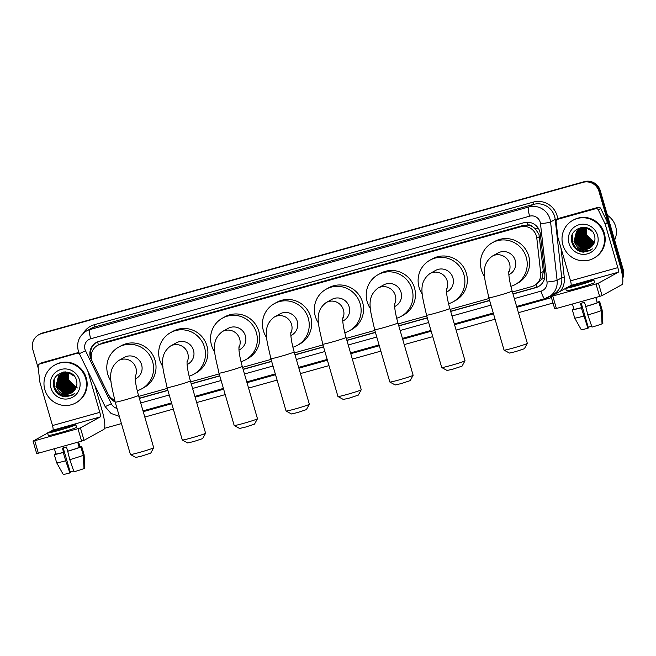 <?xml version="1.0" encoding="UTF-8"?>
<svg xmlns="http://www.w3.org/2000/svg" width="656" height="656" viewBox="0 0 656 656"><rect width="100%" height="100%" fill="white"/><g stroke="black" fill="none" stroke-linecap="round" stroke-linejoin="round"><path stroke-width="0.98" d="M536.05 284.532L541.823 279.013L543.34 271.494L538.986 234.438L535.206 228.6L532.278 226.533A4.33 4.231 -118.9 0 0 527.785 225.049A12.997 2.722 -105.6 0 1 527.039 222.228M512.418 291.986L531.639 286.615A12.997 12.694 -118.9 0 0 540.7 272.953L536.797 238.112A12.997 12.694 -118.9 0 0 520.495 226.853L100.368 344.203A12.997 12.694 -118.9 0 0 92.57 362.202L107.978 393.83A12.997 12.694 -118.9 0 0 114.652 400.193M527.785 225.049L527.572 225.106A12.997 12.694 61.1 0 1 532.278 226.533M527.572 225.106L522.947 225.5L102.82 342.858L97.711 345.294M138.785 396.355L167.305 388.385M190.666 381.866L219.194 373.895M242.548 367.368L271.076 359.398M294.437 352.879L322.957 344.908M346.319 338.381L374.847 330.411M398.208 323.892L426.728 315.921M450.09 309.394L489.056 298.513M513.008 294.027L535.739 287.672A12.997 12.694 -118.9 0 0 544.8 274.011L540.314 233.946A12.997 12.694 -118.9 0 0 524.013 222.687L98.982 341.407A12.997 12.694 -118.9 0 0 91.184 359.406L108.904 395.773A12.997 12.694 -118.9 0 0 115.153 401.948M38.319 368.533L32.8 349.541A12.997 12.694 61.1 0 1 41.418 333.666L583.11 182.343A12.997 12.694 61.1 0 1 598.969 191.388L621.896 270.321A12.997 12.694 61.1 0 1 622.347 275.381M553.016 303.039L518.437 312.699M495.075 319.218L456.109 330.107M432.747 336.635L404.227 344.597M380.865 351.124L352.338 359.094M328.976 365.622L300.456 373.584M277.094 380.111L248.567 388.081M225.205 394.609L196.685 402.571M173.323 409.098L144.796 417.068M121.434 423.596L104.517 428.319M38.753 334.749L40.057 334.035A12.997 12.694 61.1 0 1 42.722 332.945L584.414 181.63A12.997 12.694 61.1 0 1 600.273 190.675L623.2 269.6L622.552 269.96A12.997 12.694 61.1 0 1 622.593 277.135A12.997 12.694 61.1 0 0 622.552 269.96L599.617 191.035L622.552 269.96L621.896 270.321M584.414 181.63L583.758 181.991A12.997 12.694 61.1 0 1 599.617 191.035A12.997 12.694 61.1 0 0 583.758 181.991L42.066 333.305L583.11 182.343M39.409 334.388A12.997 12.694 61.1 0 1 42.066 333.305A12.997 12.694 61.1 0 0 39.409 334.388M139.375 398.397L167.895 390.427M191.257 383.899L219.785 375.937M243.146 369.41L271.666 361.44M295.028 354.912L323.556 346.95M346.917 340.423L375.437 332.453M398.799 325.925L427.327 317.963M450.68 311.436L489.647 300.555M91.307 357.791A12.997 12.694 61.1 0 1 96.653 342.325M114.915 401.128A12.997 12.694 61.1 0 1 111.315 398.135M538.724 286.401A12.997 12.694 61.1 0 1 536.395 287.32L512.967 293.863M489.606 300.391L450.639 311.272M427.277 317.799L398.75 325.761M375.388 332.289L346.868 340.259M323.506 346.786L294.979 354.748M271.617 361.276L243.097 369.246M219.735 375.773L191.208 383.735M167.854 390.263L139.326 398.233M623.2 269.6A12.997 12.694 61.1 0 1 622.716 278.283M557.608 219.334A2.165 2.116 -118.9 0 0 557.165 219.514L559.609 218.161A2.165 2.116 61.1 0 1 560.052 217.981L557.608 219.334L595.755 208.674L598.198 207.329A2.165 2.116 61.1 0 1 600.699 208.485L607.53 222.491A2.165 2.116 61.1 0 1 607.661 222.843L620.281 266.279A17.327 3.624 -105.6 0 1 621.855 284.696L602.069 295.618L599.625 296.414L596.001 283.95L598.452 283.154L618.231 272.232A4.33 0.91 74.4 0 0 617.837 267.632L605.217 224.196A2.165 2.116 -118.9 0 0 605.086 223.844L598.256 209.83A2.165 2.116 -118.9 0 0 595.755 208.674M560.052 217.981L598.198 207.329M565.628 288.369L551.089 296.414L552.762 296.028L556.386 308.492L599.625 296.414M556.386 308.492L554.755 308.837M552.762 296.028L596.001 283.95M567.612 287.279L570.917 285.45A4.33 0.91 74.4 0 0 570.523 280.85L557.903 237.406A2.165 2.116 -118.9 0 1 557.83 237.037L556.099 221.605A2.165 2.116 -118.9 0 1 557.165 219.514M577.698 285.27A10.824 0.525 -16.2 0 0 590.129 281.121A10.824 0.525 -16.2 0 0 581.765 283.023A10.824 0.525 -16.2 0 0 569.334 287.164A10.824 0.525 -16.2 0 0 577.698 285.27M581.232 329.648A11.259 0.541 -16.2 0 0 581.232 329.665L574.697 318.053A14.293 0.689 -16.2 0 0 574.697 318.053L572.286 309.73A14.293 0.689 -16.2 0 1 572.294 309.689L573.943 309.23A12.562 0.607 -16.2 0 0 573.951 309.255A12.562 0.607 -16.2 0 0 581.642 307.598L580.437 303.449A12.562 0.607 -16.2 0 0 582.438 302.9A12.562 0.607 -16.2 0 0 584.512 302.309L585.726 306.459A12.562 0.607 -16.2 0 0 597.255 302.719L598.903 302.252L601.322 310.567L602.044 323.834A11.259 0.541 -16.2 0 1 592.007 327.098L587.809 314.954L585.726 306.459M565.595 288.255L566.317 290.747A14.727 0.713 -16.2 0 0 577.69 288.164A14.727 0.713 -16.2 0 0 594.598 282.531L593.877 280.038A14.727 0.713 -16.2 0 0 582.503 282.613A14.727 0.713 -16.2 0 0 565.595 288.255A14.727 0.713 -16.2 0 0 576.968 285.672A14.727 0.713 -16.2 0 0 593.877 280.038M602.036 323.613L602.856 323.383L602.134 310.116L599.723 301.809L598.067 302.268A12.562 0.607 -16.2 0 0 598.067 302.244A12.562 0.607 -16.2 0 0 598.059 302.219M599.723 301.809A14.293 0.689 -16.2 0 0 599.732 301.76A14.293 0.689 -16.2 0 0 597.977 301.924M573.852 308.935A14.293 0.689 -16.2 0 0 573.114 309.238L573.172 309.443M573.885 309.025L573.114 309.238M572.286 309.73A14.293 0.689 -16.2 0 0 581.314 307.787L587.924 328.238L588.424 327.959L581.241 303.228M602.134 310.116A14.293 0.689 -16.2 0 0 602.151 310.075A14.293 0.689 -16.2 0 0 602.151 310.067L599.732 301.76M574.697 318.053A14.293 0.689 -16.2 0 0 583.725 316.094M581.232 329.665A11.259 0.541 -16.2 0 0 587.924 328.238M590.941 324.031L591.679 326.163M591.581 326.221A8.659 0.418 -16.2 0 0 588.219 327.237M596.624 297.25L596.862 298.111A12.562 0.607 -16.2 0 1 596.05 298.562L597.255 302.719M585.39 306.647A14.293 0.689 -16.2 0 0 598.903 302.252M587.809 314.954A14.293 0.689 -16.2 0 0 601.322 310.567M607.431 215.332A19.491 19.032 61.1 0 1 615.631 226.427A19.491 19.032 61.1 0 1 614.623 240.088M562.881 244.983A21.656 21.148 61.1 0 1 572.803 220.334A21.656 21.148 61.1 0 1 603.668 233.593A21.656 21.148 61.1 0 1 593.737 258.243A21.656 21.148 61.1 0 1 562.881 244.983M572.803 220.334L573.459 219.973A21.656 21.148 61.1 0 1 604.315 233.233A21.656 21.148 61.1 0 1 594.393 257.882L593.737 258.243M583.323 252.166L590.015 250.617L592.425 248.878C587.005 252.216 581.97 251.592 577.321 247.009A10.824 10.578 61.1 0 0 592.352 245.779C594.721 242.909 595.476 239.62 594.607 235.922C591.122 220.785 567.194 227.804 571.86 242.343C573.639 248.116 577.46 251.387 583.323 252.166M597.55 235.299A15.162 14.801 61.1 0 1 587.497 253.831A15.162 14.801 61.1 0 1 568.998 243.278A15.162 14.801 61.1 0 1 579.051 224.746A15.162 14.801 61.1 0 1 597.55 235.299M585.89 227.476L579.92 228.772L577.608 230.592L574.984 241.08L582.561 248.722L589.744 248.066M579.519 229.001L577.403 230.699L574.779 241.195L582.356 248.837L589.646 248.124M580.043 228.764L578.42 230.141L575.796 240.629L583.373 248.28L590.146 247.812M579.937 228.805L578.215 230.248L575.591 240.744L583.168 248.386L590.047 247.878M580.749 228.354L579.232 229.69L576.616 240.186L584.184 247.829L590.523 247.533M580.388 228.534L579.027 229.805L576.411 240.293L583.988 247.943L590.433 247.607M580.921 228.427L580.043 229.239L577.428 239.735L585.004 247.378L590.9 247.246M580.814 228.468L579.847 229.354L577.223 239.842L584.799 247.492L590.81 247.32M581.38 228.288L578.239 239.284L585.816 246.927L591.261 246.927M581.265 228.321L580.658 228.903L578.034 239.399L585.611 247.041L591.171 247.009M581.847 228.173L579.051 238.833L586.628 246.476L591.614 246.599M581.724 228.198L578.854 238.948L586.423 246.59L591.523 246.681M582.323 228.075L579.871 238.382L587.448 246.033L591.95 246.246M582.2 228.091L579.666 238.497L587.243 246.139L591.868 246.336M582.807 227.993L580.683 237.931L588.26 245.582L592.278 245.869M582.684 228.009L580.478 238.046L588.055 245.688L592.196 245.967M583.307 227.935L581.495 237.488L589.072 245.131L592.614 245.467M583.184 227.952L581.29 237.595L588.867 245.246L592.532 245.565M583.824 227.903L582.315 237.037L589.883 244.68L592.934 245.041M583.692 227.911L582.11 237.144L589.687 244.795L592.86 245.155M584.348 227.894L583.127 236.586L590.703 244.229L593.245 244.598M584.217 227.894L582.922 236.701L590.498 244.344L593.172 244.713M584.89 227.911L583.938 236.135L591.515 243.778L593.532 244.122M584.75 227.903L583.733 236.25L591.31 243.893L593.467 244.245M585.447 227.96L584.75 235.684L592.327 243.335L593.803 243.622M585.308 227.944L584.553 235.799L592.122 243.442L593.737 243.753M586.021 228.042L585.57 235.233L593.147 242.884L594.057 243.089M585.874 228.017L585.365 235.348L592.942 242.991L594 243.228M586.62 228.157L586.382 234.791L594.287 242.515M586.464 228.124L586.177 234.897L594.238 242.663M590.006 229.305L587.12 228.116L579.305 229.108L576.788 231.035L574.172 241.531L581.749 249.173L589.342 248.304M592.335 231.461L586.923 228.231L579.1 229.223L576.591 231.15L573.967 241.646L577.321 247.009M585.16 227.329L579.715 228.895M583.561 227.181L580.535 228.444M583.84 227.189L580.142 228.698M582.971 227.181L581.347 227.993M583.069 227.181L580.954 228.247M582.356 227.427L581.765 227.796M581.618 227.296L580.904 228.395M594.393 243.056L585.554 234.889M585.98 246.968A19.491 19.032 61.1 0 1 585.972 246.968L581.88 244.016M585.619 246.689A19.491 19.032 61.1 0 1 584.791 245.992M584.275 245.516A19.491 19.032 61.1 0 1 581.552 242.285M580.101 239.768A19.491 19.032 61.1 0 1 578.92 236.685M580.896 228.755L580.626 229.444M580.519 229.772L580.117 231.306M579.978 232.109L580.298 237.292M583.504 243.114L587.612 246.074M588.334 246.377L589.769 246.836M590.088 246.918L590.769 247.058M581.011 227.402L580.396 228.509M580.076 229.206L579.814 229.895M579.699 230.223L579.305 231.757M579.166 232.56L579.486 237.743M582.692 243.565L586.792 246.525M587.514 246.828L588.957 247.287M589.277 247.369L589.949 247.501M586.702 247.279L588.137 247.738M581.068 244.458L585.168 247.419M585.89 247.73L587.325 248.189M587.645 248.263L588.325 248.403M580.248 244.909L584.357 247.87M571.966 235.824L572.212 242.007L575.648 247.894L581.462 251.289L590.392 250.395M581.692 227.288L581.314 228.001M581.027 228.616L580.781 229.247M580.675 229.543L580.289 230.92M580.15 231.625L580.093 235.717M584.717 244.106L588.096 246.18M588.735 246.435L590.039 246.828M590.334 246.894L590.949 247.009M581.085 227.386L580.494 228.452M580.216 229.067L579.97 229.69M579.863 229.994L579.469 231.371M579.338 232.076L579.281 236.168M583.906 244.557L587.276 246.631M587.924 246.886L589.227 247.271M589.514 247.345L590.138 247.46M583.086 245.008L586.464 247.082M587.112 247.337L588.407 247.722M588.703 247.796L589.318 247.911M582.274 245.459L585.652 247.533M586.292 247.788L587.596 248.173M587.891 248.239L588.506 248.362M581.462 245.91L584.832 247.984M585.48 248.23L586.784 248.624M572.262 234.938L572.319 241.949L575.747 247.845L581.56 251.232L590.441 250.362M580.568 251.633L590.433 250.371M527.334 343.375L524.382 348.721L515.436 351.69L509.425 353.067L504.07 350.132A12.128 0.582 -16.2 0 0 513.41 347.983A12.128 0.582 -16.2 0 0 527.334 343.375A12.128 0.582 -16.2 0 0 527.342 343.342L512.131 291.002A12.128 0.582 163.8 0 1 498.207 295.643A12.128 0.582 163.8 0 1 488.843 297.767L504.046 350.107A12.128 0.582 -16.2 0 0 504.07 350.132M508.859 274.684L509.687 274.224A12.128 11.841 -118.9 0 0 515.247 260.424A12.128 11.841 -118.9 0 0 497.97 252.995L492.271 256.143C479.462 265.967 484.94 279.128 488.843 297.767M484.702 276.865A23.821 23.263 61.1 0 1 481.397 269.878A23.821 23.263 61.1 0 1 492.312 242.761A23.821 23.263 61.1 0 1 526.26 257.341A23.821 23.263 61.1 0 1 515.345 284.466A23.821 23.263 61.1 0 1 510.885 286.336M492.312 242.761L494.755 241.408A23.821 23.263 61.1 0 1 528.703 255.996A23.821 23.263 61.1 0 1 517.789 283.113L515.345 284.466M465.006 360.784L462.054 366.13L453.107 369.098L447.097 370.476L441.742 367.54A12.128 0.582 -16.2 0 0 441.742 367.54A12.128 0.582 -16.2 0 0 451.09 365.392A12.128 0.582 -16.2 0 0 465.006 360.784A12.128 0.582 -16.2 0 0 465.014 360.751L449.803 308.41A12.128 0.582 163.8 0 1 435.879 313.051A12.128 0.582 163.8 0 1 426.515 315.175L441.718 367.516M446.531 292.1L447.367 291.641A12.128 11.841 -118.9 0 0 452.919 277.832A12.128 11.841 -118.9 0 0 435.641 270.403L429.942 273.552C417.134 283.376 422.612 296.537 426.515 315.175M422.374 294.273A23.821 23.263 61.1 0 1 419.069 287.287A23.821 23.263 61.1 0 1 429.983 260.17A23.821 23.263 61.1 0 1 463.94 274.757A23.821 23.263 61.1 0 1 453.017 301.875A23.821 23.263 61.1 0 1 448.556 303.744M429.983 260.17L432.427 258.817A23.821 23.263 61.1 0 1 466.375 273.404A23.821 23.263 61.1 0 1 455.461 300.53L453.017 301.875M413.124 375.273L410.172 380.628L401.226 383.588L395.215 384.974L389.861 382.038A12.128 0.582 -16.2 0 0 399.201 379.89A12.128 0.582 -16.2 0 0 413.124 375.273A12.128 0.582 -16.2 0 0 413.124 375.248L397.921 322.9A12.128 0.582 163.8 0 1 383.998 327.541A12.128 0.582 163.8 0 1 374.625 329.665L389.836 382.013A12.128 0.582 -16.2 0 0 389.861 382.038M394.65 306.59L395.478 306.131A12.128 11.841 -118.9 0 0 401.037 292.322A12.128 11.841 -118.9 0 0 383.752 284.901L378.053 288.05C365.253 297.873 370.722 311.026 374.625 329.665M370.492 308.771A23.821 23.263 61.1 0 1 367.18 301.785A23.821 23.263 61.1 0 1 378.102 274.659A23.821 23.263 61.1 0 1 412.05 289.247A23.821 23.263 61.1 0 1 401.128 316.364A23.821 23.263 61.1 0 1 396.675 318.242M378.102 274.659L380.546 273.314A23.821 23.263 61.1 0 1 414.494 287.902A23.821 23.263 61.1 0 1 403.571 315.019L401.128 316.364M361.235 389.771L358.283 395.117L349.336 398.085L343.334 399.463L337.971 396.527A12.128 0.582 -16.2 0 0 337.971 396.527A12.128 0.582 -16.2 0 0 347.319 394.379A12.128 0.582 -16.2 0 0 361.235 389.771A12.128 0.582 -16.2 0 0 361.243 389.738L346.032 337.397A12.128 0.582 163.8 0 1 332.108 342.038A12.128 0.582 163.8 0 1 322.744 344.162L337.947 396.503M342.76 321.087L343.596 320.628A12.128 11.841 -118.9 0 0 349.156 306.819A12.128 11.841 -118.9 0 0 331.87 299.39L326.171 302.539C313.363 312.363 318.841 325.524 322.744 344.162M318.603 323.26A23.821 23.263 61.1 0 1 315.298 316.274A23.821 23.263 61.1 0 1 326.221 289.157A23.821 23.263 61.1 0 1 360.169 303.744A23.821 23.263 61.1 0 1 349.246 330.862A23.821 23.263 61.1 0 1 344.785 332.731M326.221 289.157L328.656 287.804A23.821 23.263 61.1 0 1 362.612 302.391A23.821 23.263 61.1 0 1 351.69 329.509L349.246 330.862M309.353 404.26L306.401 409.615L297.455 412.575L291.444 413.961L286.09 411.025A12.128 0.582 -16.2 0 0 295.43 408.877A12.128 0.582 -16.2 0 0 309.353 404.26A12.128 0.582 -16.2 0 0 309.353 404.235L294.15 351.887A12.128 0.582 163.8 0 1 280.227 356.528A12.128 0.582 163.8 0 1 270.862 358.652L286.065 411A12.128 0.582 -16.2 0 0 286.09 411.025M290.879 335.577L291.707 335.118A12.128 11.841 -118.9 0 0 297.266 321.309A12.128 11.841 -118.9 0 0 279.981 313.888L274.282 317.037C261.482 326.86 266.951 340.013 270.862 358.652M266.721 337.758A23.821 23.263 61.1 0 1 263.409 330.772A23.821 23.263 61.1 0 1 274.331 303.646A23.821 23.263 61.1 0 1 308.279 318.234A23.821 23.263 61.1 0 1 297.365 345.351A23.821 23.263 61.1 0 1 292.904 347.229M274.331 303.646L276.775 302.301A23.821 23.263 61.1 0 1 310.723 316.889A23.821 23.263 61.1 0 1 299.8 344.006L297.365 345.351M257.464 418.758L254.512 424.104L245.565 427.072L239.563 428.45L234.2 425.514A12.128 0.582 -16.2 0 0 234.2 425.514A12.128 0.582 -16.2 0 0 243.548 423.366A12.128 0.582 -16.2 0 0 257.464 418.758A12.128 0.582 -16.2 0 0 257.472 418.725L242.261 366.384A12.128 0.582 163.8 0 1 228.337 371.025A12.128 0.582 163.8 0 1 218.973 373.149L234.184 425.49M238.989 350.074L239.825 349.615A12.128 11.841 -118.9 0 0 245.385 335.806A12.128 11.841 -118.9 0 0 228.099 328.377L222.4 331.526C209.6 341.35 215.07 354.511 218.973 373.149M214.832 352.247A23.821 23.263 61.1 0 1 211.527 345.261A23.821 23.263 61.1 0 1 222.45 318.144A23.821 23.263 61.1 0 1 256.398 332.731A23.821 23.263 61.1 0 1 245.475 359.849A23.821 23.263 61.1 0 1 241.023 361.718M222.45 318.144L224.893 316.791A23.821 23.263 61.1 0 1 258.841 331.378A23.821 23.263 61.1 0 1 247.919 358.496L245.475 359.849M205.582 433.247L202.63 438.602L193.684 441.562L187.673 442.948L182.319 440.012A12.128 0.582 -16.2 0 0 191.659 437.864A12.128 0.582 -16.2 0 0 205.582 433.247A12.128 0.582 -16.2 0 0 205.59 433.222L190.379 380.874A12.128 0.582 163.8 0 1 176.456 385.515A12.128 0.582 163.8 0 1 167.091 387.639L182.294 439.987A12.128 0.582 -16.2 0 0 182.319 440.012M187.108 364.564L187.936 364.105A12.128 11.841 -118.9 0 0 193.495 350.296A12.128 11.841 -118.9 0 0 176.218 342.875L170.519 346.024C157.711 355.847 163.188 369 167.091 387.639M162.95 366.745A23.821 23.263 61.1 0 1 159.646 359.759A23.821 23.263 61.1 0 1 170.56 332.633A23.821 23.263 61.1 0 1 204.508 347.221A23.821 23.263 61.1 0 1 193.594 374.338A23.821 23.263 61.1 0 1 189.133 376.216M170.56 332.633L173.004 331.288A23.821 23.263 61.1 0 1 206.952 345.876A23.821 23.263 61.1 0 1 196.037 372.993L193.594 374.338M153.693 447.745L150.749 453.091L141.794 456.059L135.792 457.437L130.429 454.501A12.128 0.582 -16.2 0 0 130.429 454.501A12.128 0.582 -16.2 0 0 139.777 452.353A12.128 0.582 -16.2 0 0 153.693 447.745A12.128 0.582 -16.2 0 0 153.701 447.712L138.498 395.371A12.128 0.582 163.8 0 1 124.566 400.012A12.128 0.582 163.8 0 1 115.202 402.136L130.413 454.477M135.218 379.061L136.054 378.602A12.128 11.841 -118.9 0 0 141.614 364.793A12.128 11.841 -118.9 0 0 124.328 357.364L118.629 360.513C105.829 370.337 111.299 383.498 115.202 402.136M111.069 381.234A23.821 23.263 61.1 0 1 107.756 374.248A23.821 23.263 61.1 0 1 118.679 347.131A23.821 23.263 61.1 0 1 152.627 361.718A23.821 23.263 61.1 0 1 141.704 388.836A23.821 23.263 61.1 0 1 137.252 390.705M118.679 347.131L121.122 345.778A23.821 23.263 61.1 0 1 155.07 360.365A23.821 23.263 61.1 0 1 144.148 387.483L141.704 388.836M39.581 364.039A2.165 2.116 -118.9 0 0 39.139 364.219L41.574 362.866A2.165 2.116 61.1 0 1 42.017 362.686L39.581 364.039L78.933 352.715M42.017 362.686L78.81 352.411M94.8 385.359L102.246 410.984A17.327 3.624 -105.6 0 1 103.82 429.401L84.034 440.324L81.59 441.119L77.966 428.663L80.417 427.868L100.196 416.937A4.33 0.91 74.4 0 0 99.802 412.337L87.781 370.952M47.593 433.075L33.062 441.119L34.735 440.734L38.351 453.198L81.59 441.119M38.351 453.198L36.72 453.542M34.735 440.734L77.966 428.663M49.577 431.984L52.882 430.156A4.33 0.91 74.4 0 0 52.488 425.555L39.868 382.12A2.165 2.116 -118.9 0 1 39.795 381.751L38.064 366.31A2.165 2.116 -118.9 0 1 39.139 364.219M79.319 353.576A2.165 2.116 -118.9 0 0 77.72 353.379M59.663 429.975A10.824 0.525 -16.2 0 0 72.094 425.834A10.824 0.525 -16.2 0 0 63.739 427.728A10.824 0.525 -16.2 0 0 51.299 431.869A10.824 0.525 -16.2 0 0 59.663 429.975M56.67 462.759A14.293 0.689 -16.2 0 0 65.69 460.799L69.897 472.943A11.259 0.541 -16.2 0 1 63.197 474.37A11.259 0.541 -16.2 0 0 63.197 474.37L56.67 462.759A14.293 0.689 -16.2 0 0 56.67 462.759L54.251 454.444A14.293 0.689 -16.2 0 1 54.259 454.395L55.908 453.936A12.562 0.607 -16.2 0 0 55.916 453.96A12.562 0.607 -16.2 0 0 63.607 452.304L62.402 448.155A12.562 0.607 -16.2 0 0 64.411 447.605A12.562 0.607 -16.2 0 0 66.486 447.015L67.691 451.172A12.562 0.607 -16.2 0 0 79.22 447.425L80.877 446.966L83.287 455.272L84.009 468.54A11.259 0.541 -16.2 0 1 73.972 471.803L69.774 459.659L67.691 451.172M47.56 432.96L48.282 435.453A14.727 0.713 -16.2 0 0 59.655 432.87A14.727 0.713 -16.2 0 0 76.563 427.236L75.842 424.744A14.727 0.713 -16.2 0 0 64.468 427.327A14.727 0.713 -16.2 0 0 47.56 432.96A14.727 0.713 -16.2 0 0 58.933 430.377A14.727 0.713 -16.2 0 0 75.842 424.744M84.001 468.327L84.821 468.089L84.099 454.821L81.688 446.515L80.032 446.974A12.562 0.607 -16.2 0 0 80.04 446.949A12.562 0.607 -16.2 0 0 80.024 446.933L78.589 441.964M81.688 446.515A14.293 0.689 -16.2 0 0 81.697 446.465A14.293 0.689 -16.2 0 0 79.942 446.629M55.826 453.64A14.293 0.689 -16.2 0 0 55.079 453.944L55.137 454.149M55.85 453.731L55.079 453.944M54.251 454.444A14.293 0.689 -16.2 0 0 63.279 452.492L65.69 460.799M84.099 454.821A14.293 0.689 -16.2 0 0 84.116 454.78A14.293 0.689 -16.2 0 0 84.116 454.772L81.697 446.465M72.914 468.737L73.652 470.869M73.546 470.926A8.659 0.418 -16.2 0 0 70.184 471.943M69.897 472.943L70.397 472.664L63.206 447.933M80.032 446.974L78.827 442.816A12.562 0.607 -16.2 0 1 78.015 443.267L79.22 447.425M67.363 451.353A14.293 0.689 -16.2 0 0 80.877 446.966M69.774 459.659A14.293 0.689 -16.2 0 0 83.287 455.272M44.846 389.689A21.656 21.148 61.1 0 1 54.768 365.039A21.656 21.148 61.1 0 1 85.633 378.299A21.656 21.148 61.1 0 1 75.702 402.948A21.656 21.148 61.1 0 1 44.846 389.689M54.768 365.039L55.424 364.679A21.656 21.148 61.1 0 1 86.28 377.938A21.656 21.148 61.1 0 1 76.358 402.595L75.702 402.948M65.297 396.872L71.98 395.322L74.399 393.584C68.97 396.921 63.935 396.298 59.286 391.714A10.824 10.578 61.1 0 0 74.317 390.484C76.686 387.614 77.441 384.326 76.572 380.628C73.087 365.49 49.159 372.51 53.825 387.056C55.604 392.821 59.425 396.093 65.297 396.872M79.515 380.004A15.162 14.801 61.1 0 1 69.462 398.536A15.162 14.801 61.1 0 1 50.963 387.983A15.162 14.801 61.1 0 1 61.016 369.451A15.162 14.801 61.1 0 1 79.515 380.004M61.582 373.658L59.573 375.298L56.949 385.785L64.526 393.436L71.717 392.772M61.484 373.715L59.368 375.404L56.744 385.9L64.321 393.543L71.611 392.837M62.295 373.264L60.385 374.847L57.761 385.343L65.338 392.985L72.111 392.518M61.902 373.51L60.18 374.961L57.564 385.449L65.133 393.1L72.012 392.583M62.443 373.289L61.197 374.396L58.581 384.892L66.158 392.534L72.488 392.247M62.336 373.338L61 374.51L58.376 384.998L65.953 392.649L72.398 392.313M62.886 373.133L62.017 373.945L59.393 384.441L66.969 392.083L72.865 391.952M62.779 373.174L61.812 374.059L59.188 384.555L66.764 392.198L72.775 392.026M63.345 372.993L60.204 383.99L67.781 391.632L73.226 391.64M63.23 373.026L62.623 373.608L59.999 384.104L67.576 391.747L73.136 391.714M63.812 372.879L61.024 383.539L68.593 391.189L73.579 391.304M63.689 372.903L60.819 383.653L68.396 391.296L73.488 391.386M64.288 372.78L61.836 383.088L69.413 390.738L73.915 390.951M64.165 372.797L61.631 383.202L69.208 390.845L73.833 391.042M64.772 372.698L62.648 382.645L70.225 390.287L74.243 390.574M64.649 372.715L62.443 382.751L70.02 390.402L74.169 390.673M65.272 372.641L63.46 382.194L71.037 389.836L74.579 390.172M65.149 372.657L63.263 382.309L70.832 389.951L74.497 390.279M65.789 372.608L64.28 381.743L71.857 389.385L74.907 389.754M65.657 372.616L64.075 381.858L71.652 389.5L74.825 389.861M66.313 372.6L65.092 381.292L72.668 388.934L75.21 389.303M66.182 372.6L64.887 381.407L72.463 389.049L75.137 389.418M66.855 372.616L65.903 380.841L73.48 388.491L75.497 388.828M66.715 372.608L65.698 380.956L73.275 388.598L75.432 388.951M67.412 372.665L66.723 380.398L74.292 388.04L75.768 388.327M67.273 372.649L66.518 380.505L74.095 388.147L75.702 388.459M67.986 372.747L67.535 379.947L75.112 387.589L76.022 387.794M67.839 372.723L67.33 380.054L74.907 387.704L75.965 387.934M68.585 372.862L68.347 379.496L76.26 387.229M68.429 372.829L68.142 379.611L76.203 387.368M71.98 374.01L69.093 372.821L61.27 373.813L58.753 375.749L56.137 386.236L63.714 393.887L71.307 393.01M74.3 376.175L68.888 372.936L61.065 373.928L58.556 375.855L55.932 386.351L59.286 391.714M67.125 372.042L61.68 373.6M67.855 372.182L61.582 373.649M65.526 371.895L62.5 373.149L63.05 372.091M65.805 371.903L62.394 373.198M64.936 371.886L63.312 372.698M65.034 371.886L62.919 372.952M63.107 372.813L62.541 373.223M64.788 371.895L64.124 372.247M64.329 372.132L63.73 372.501M63.927 372.362L63.353 372.772M64.739 371.911L64.165 372.321M77.449 387.95L71.299 385.252L67.519 379.603M67.945 391.681A19.491 19.032 61.1 0 1 67.937 391.673L63.845 388.721M67.584 391.394A19.491 19.032 61.1 0 1 66.756 390.705M66.24 390.222A19.491 19.032 61.1 0 1 63.517 386.991M62.066 384.473A19.491 19.032 61.1 0 1 60.885 381.39M63.583 372.001L63.173 372.772M62.861 373.461L62.591 374.15M62.484 374.486L62.082 376.011M61.951 376.815L62.263 381.997M65.477 387.819L69.577 390.779M70.299 391.083L71.734 391.55M72.053 391.624L72.734 391.763M62.976 372.108L62.32 373.313M62.049 373.912L61.779 374.601M61.664 374.929L61.27 376.462M61.131 377.266L61.451 382.448M64.657 388.27L68.765 391.23M69.479 391.534L70.922 391.993M71.242 392.075L71.914 392.214M68.667 391.985L70.11 392.444M63.033 389.172L67.133 392.132M67.855 392.436L69.29 392.895M69.618 392.977L70.29 393.108M62.213 389.615L66.322 392.575M53.94 380.529L54.186 386.712L57.613 392.608L63.427 395.994L72.365 395.101M63.657 371.993L63.222 372.821M63.001 373.33L62.746 373.953M62.64 374.248L62.254 375.626M62.115 376.331L62.058 380.423M66.682 388.819L70.061 390.894M70.7 391.14L72.004 391.534M72.299 391.599L72.914 391.722M62.181 373.772L61.935 374.404M61.828 374.699L61.443 376.077M61.303 376.782L61.246 380.874M65.871 389.262L69.241 391.337M69.889 391.591L71.192 391.985M71.488 392.05L72.103 392.165M65.051 389.713L68.429 391.788M69.077 392.042L70.381 392.427M70.668 392.501L71.283 392.616M64.239 390.164L67.617 392.239M68.257 392.493L69.561 392.878M69.856 392.952L70.471 393.067M63.427 390.615L66.805 392.69M67.445 392.944L68.749 393.329M54.227 379.644L54.284 386.655L57.712 392.55L63.534 395.945L72.414 395.068L62.533 396.339M539.445 236.652L536.797 238.112M90.503 353.543L91.692 352.969M98.047 345.113A4.33 4.231 -118.9 0 0 96.94 345.753M536.92 287.156A12.997 2.722 -105.6 0 1 536.059 284.556M541.823 279.013A12.997 1.091 -6.4 0 0 544.48 278.685M535.206 228.6A12.997 1.091 -6.4 0 0 538.281 228.231M98.425 344.9A12.997 2.722 -105.6 0 1 97.629 341.874M522.947 225.5L520.495 226.853M543.34 271.494L540.7 272.953M102.82 342.858L100.368 344.203M514.337 298.595L540.987 291.149A8.659 8.462 -118.9 0 0 547.022 282.039L540.487 223.68A8.659 8.462 -118.9 0 0 529.622 216.177L90.725 338.775A8.659 8.462 -118.9 0 0 85.518 350.771L111.331 403.752A8.659 8.462 -118.9 0 0 117.03 408.417M90.725 338.775A8.659 1.812 74.4 0 1 89.938 329.574L528.834 206.968A17.327 16.917 61.1 0 1 549.982 219.03A17.327 16.917 61.1 0 1 550.573 221.982L555.214 219.424A17.327 16.917 -118.9 0 0 554.623 216.464A17.327 16.917 -118.9 0 0 533.476 204.41L94.579 327.008A17.327 16.917 -118.9 0 0 91.028 328.459L86.387 331.026A17.327 16.917 61.1 0 1 89.938 329.574L94.579 327.008A2.165 0.451 -105.6 0 0 94.382 324.704L533.279 202.105A2.165 0.451 -105.6 0 1 533.476 204.41L528.834 206.968A8.659 1.812 74.4 0 0 529.622 216.177M86.387 331.026C79.081 335.724 76.383 342.342 78.285 350.886L79.36 353.666L85.518 350.771M533.279 202.105A19.491 19.032 61.1 0 1 557.067 215.668A19.491 19.032 61.1 0 1 557.731 218.997L557.756 219.186M560.978 248.001L564.267 277.357A19.491 19.032 61.1 0 1 560.462 291.223M551.442 297.619A19.491 19.032 61.1 0 1 550.679 297.849L516.871 307.295M493.509 313.822L454.542 324.704M431.181 331.231L402.653 339.201M379.291 345.728L350.771 353.691M327.41 360.218L298.882 368.188M275.52 374.715L247 382.678M223.639 389.205L195.111 397.175M171.757 403.702L143.229 411.665M83.361 333.158A19.491 19.032 61.1 0 1 94.382 324.704M598.969 191.388L600.273 190.675M41.418 333.666L42.722 332.945M540.487 223.68A8.659 0.73 -6.4 0 0 550.573 221.982L557.108 280.342L561.749 277.775L555.214 219.424L557.731 218.997M547.022 282.039A8.659 0.73 -6.4 0 0 557.108 280.342A17.327 16.917 61.1 0 1 548.572 297.111A17.327 16.917 61.1 0 1 545.029 298.562A8.659 1.812 74.4 0 1 544.947 298.595L553.213 294.544A17.327 16.917 -118.9 0 0 561.749 277.775L564.267 277.357M140.704 402.964L169.223 395.002M192.585 388.475L221.113 380.505M244.475 373.977L272.994 366.015M296.356 359.488L324.884 351.518M348.238 344.99L376.765 337.028M400.127 330.501L428.647 322.531M452.009 316.003L490.975 305.122M550.048 296.299A2.165 0.451 -105.6 0 1 550.679 297.849M79.36 353.666L105.173 406.646L111.331 403.752M540.987 291.149A8.659 1.812 74.4 0 0 544.947 298.595L516.633 306.5M536.395 287.32L535.739 287.672M570.917 285.45L618.231 272.232M570.523 280.85L617.837 267.632M607.661 222.843L605.217 224.196M598.452 283.154L602.069 295.618M605.086 223.844L607.53 222.491M600.699 208.485L598.256 209.83M508.761 272.404A12.128 11.841 -118.9 0 0 492.271 256.143M446.433 289.813A12.128 11.841 -118.9 0 0 429.942 273.552M394.551 304.31A12.128 11.841 -118.9 0 0 378.053 288.05M342.67 318.8A12.128 11.841 -118.9 0 0 326.171 302.539M290.78 333.297A12.128 11.841 -118.9 0 0 274.282 317.037M238.899 347.787A12.128 11.841 -118.9 0 0 222.4 331.526M187.009 362.284A12.128 11.841 -118.9 0 0 170.519 346.024M135.128 376.774A12.128 11.841 -118.9 0 0 118.629 360.513M52.882 430.156L100.196 416.937M52.488 425.555L99.802 412.337M80.417 427.868L84.034 440.324M536.739 284.179L534.296 285.524M105.173 406.646L110.979 413.395L119.343 416.38M143 410.877L171.519 402.907M194.881 396.38L223.409 388.409M246.771 381.89L275.29 373.92M298.652 367.393L327.18 359.422M350.542 352.903L379.061 344.933M402.423 338.406L430.951 330.435M454.313 323.916L493.279 313.027M551.089 296.414L554.714 308.869M573.951 309.255L572.426 304.015M602.856 323.383L602.151 310.075M512.131 291.002C510.22 284.212 509.113 278.579 508.818 274.085L508.81 271.42M449.803 308.41C447.892 301.621 446.785 295.987 446.49 291.502L446.49 288.837M397.921 322.9C396.003 316.118 394.904 310.477 394.6 305.991L394.6 303.326M346.032 337.397C344.121 330.608 343.014 324.974 342.719 320.489L342.719 317.824M294.15 351.887C292.232 345.105 291.133 339.464 290.838 334.978L290.829 332.313M242.261 366.384C240.35 359.595 239.243 353.961 238.948 349.476L238.948 346.811M190.379 380.874C188.469 374.092 187.362 368.451 187.067 363.965L187.058 361.3M138.498 395.371C136.579 388.582 135.472 382.948 135.177 378.463L135.177 375.798M33.062 441.119L36.679 453.583M55.916 453.96L54.391 448.72M84.821 468.089L84.116 454.78"/></g></svg>

